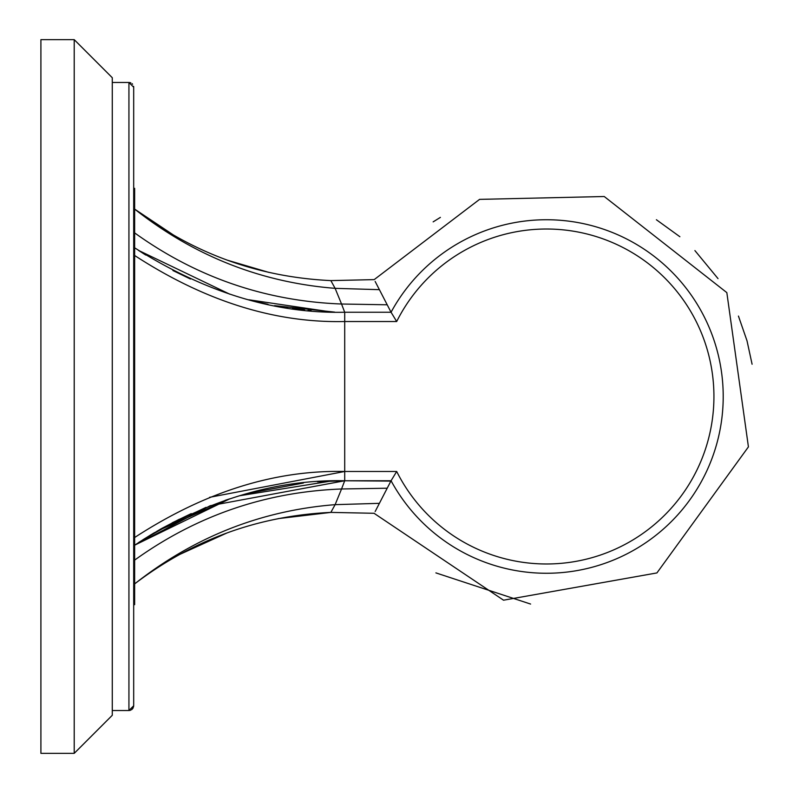 <?xml version="1.0" encoding="UTF-8"?>
<svg xmlns="http://www.w3.org/2000/svg" width="793" height="793" viewBox="0 0 793 793"><rect width="100%" height="100%" fill="white"/><g stroke="black" fill="none" stroke-linecap="round" stroke-linejoin="round"><path stroke-width="1.19" d="M74.215 753.35L112.279 715.286L74.215 753.35L40.909 753.35L40.909 39.65L74.215 39.65L74.215 753.35L112.279 715.286L112.279 77.714L74.215 39.65M128.932 710.528L128.932 82.472L133.69 87.23L133.69 705.77L128.932 710.528L112.279 710.528M133.69 604.663L134.641 604.663L134.641 188.338L133.69 188.338M134.641 537.505C204.832 491.878 274.854 469.872 344.707 471.478L209.55 497.33M344.677 480.756L317.458 481.748M259.519 490.57L248.903 493.216L303.362 483.046M229.692 498.847L228.017 499.392M206.011 507.371L162.852 527.851M162.089 528.277L138.478 542.62L159.75 529.595M331.543 480.984L239.932 495.704M225.103 500.363L229.732 498.837L134.641 545.188C204.822 500.661 274.844 479.19 344.707 480.756L391.058 480.756L379.391 503.337L391.058 480.756L396.688 471.478L344.707 471.478L344.707 480.756L210.204 505.736L134.641 545.188M344.707 471.478L344.707 321.522C274.854 323.128 204.832 301.122 134.641 255.495M375.148 281.446L391.058 312.244L344.707 312.244C274.854 313.81 204.822 292.339 134.641 247.812M138.478 250.38L229.722 294.163M248.903 299.784L331.543 312.016M375.148 511.554L382.682 496.973M331.018 512.09L335.122 504.655L341.545 488.984L387.212 488.21L391.058 480.756A176.76 176.76 0 0 0 658.854 532.916A176.76 176.76 0 0 0 658.854 260.084A176.76 176.76 0 0 0 391.058 312.244L396.688 321.522L344.707 321.522L344.707 312.244L391.058 312.244L382.186 295.075M304.601 310.093L292.439 308.576M275.548 305.801L274.636 305.632M145.753 255.049L138.388 250.32M252.789 300.795L268.034 304.314M274.913 305.682L334.626 312.105M338.472 480.806L327.876 481.133M191.262 513.616L172.25 522.805L191.252 513.626M138.408 542.67L153.237 533.382L138.388 542.68M229.742 498.827L157.242 531.032M344.588 471.478L396.688 471.478A167.482 167.482 0 0 0 651.539 526.909A167.482 167.482 0 0 0 651.539 266.091A167.482 167.482 0 0 0 396.688 321.522M379.391 503.337L335.122 504.655C261.026 510.543 194.206 536.96 134.641 583.896C192.63 539.716 258.032 515.876 330.85 512.397L374.256 513.289M328.163 481.123L333.823 480.915M311.153 310.737L307.952 310.44M287.562 307.862L286.085 307.625M151.215 534.591L138.478 542.62M160.156 529.367L161.376 528.673M161.782 528.445L179.337 519.227M134.641 560.106C196.575 515.599 265.546 491.898 341.545 488.984L344.707 480.756L390.88 481.103M389.313 484.166L388.709 485.346M134.641 232.894C196.575 277.401 265.546 301.102 341.545 304.016L344.707 312.244M331.018 280.91L330.85 280.603C258.032 277.124 192.63 253.284 134.641 209.104C194.206 256.04 261.026 282.457 335.122 288.345L341.545 304.016L387.212 304.79M374.197 513.388L503.545 600.192L656.911 572.933L748.423 446.875L726.834 292.617L604.236 196.515L479.587 199.37L374.197 279.612L330.85 280.603L335.122 288.345L379.391 289.663M128.932 82.472L112.279 82.472M190.429 279.007L172.894 270.522M143.811 253.829L142.849 253.215M129.675 710.469L130.448 710.28M131.46 709.804L133.095 708.08M133.62 706.583L132.203 709.22M129.576 82.512L130.815 82.859M132.034 83.622L132.6 84.197M133.611 86.358L133.69 87.23M278.214 518.622L330.85 512.397C258.032 515.876 192.63 539.716 134.641 583.896L134.641 583.896M330.85 280.603C258.032 277.124 192.63 253.284 134.641 209.104L174.609 235.779M190.419 514.003L172.894 522.478M154.566 532.599L142.859 539.785M268.768 272.376L227.175 260.134M227.175 532.866L178.931 554.803M433.147 221.871L440.393 217.381M656.396 219.74L679.879 236.73M694.906 250.578L718.012 278.611M738.442 316.07L747.016 340.802L752.091 364.225M530.596 604.058L435.892 572.883"/></g></svg>
